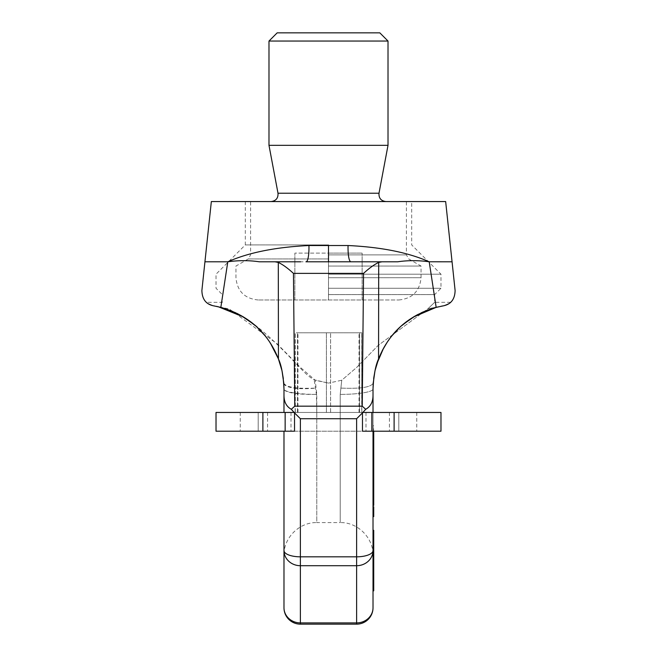 <?xml version="1.0" encoding="UTF-8"?>
<svg xmlns="http://www.w3.org/2000/svg" width="657" height="657" viewBox="0 0 657 657"><rect width="100%" height="100%" fill="white"/><g stroke="black" fill="none" stroke-linecap="round" stroke-linejoin="round"><path stroke-width="0.49" stroke-dasharray="3.29 2.46" d="M445.66 201.559L211.34 201.559M452.065 261.806L429.202 261.806C408.424 252.551 381.38 247.122 348.062 245.521L308.938 245.521C275.538 247.147 248.51 252.567 227.856 261.782C238.68 260.287 249.184 260.295 259.359 261.806L300.635 261.806M373.02 590.191L373.726 590.191L373.726 590.84L373.02 590.84L373.726 590.84L373.02 533.624L373.02 590.84L373.02 395.407C372.987 401.977 370.548 406.601 365.694 409.295L362.237 406.174L363.551 273.378C369.259 268.138 374.309 264.492 378.711 262.422L381.931 261.806L397.641 261.806L306.031 261.806A18.191 3.679 -92.8 0 0 308.938 245.521M397.641 261.806C407.792 260.287 418.312 260.287 429.202 261.798L436.158 307.377C401.879 317.241 386.431 339.406 378.555 358.968L378.711 262.422M355.347 261.806L361.161 261.806M348.062 245.521A18.191 3.679 -87.2 0 0 350.969 261.806L397.255 261.806M221.614 302.319L220.842 307.377C255.179 317.274 270.577 339.431 278.445 358.968L278.289 262.422L275.069 261.806L259.359 261.806L306.031 261.806M227.856 261.773L204.935 261.806M220.842 307.377L213.55 305.825C205.97 304.248 202.085 299.132 201.896 290.468M278.289 262.422C282.691 264.492 287.741 268.138 293.449 273.378L294.763 406.174L291.306 409.295L300.38 418.731L300.38 624.15M278.445 358.968C281.475 365.399 283.323 375.41 283.98 389.018L283.98 395.407C284.013 401.977 286.452 406.601 291.306 409.295M213.55 305.825L229.244 308.946L213.55 305.825C204.072 301.735 204.072 301.735 213.55 305.825C204.072 301.735 204.072 301.735 213.55 305.825L213.607 305.834M218.321 306.762L221.007 307.419M235.461 312.658L236.742 313.274M243.427 316.929L245.89 318.481M255.409 325.741L257.996 328.122M263.268 333.657L269.797 342.198M274.634 350.427L278.404 358.862M281.878 370.302L282.075 371.189M282.083 371.238L281.738 369.71M278.667 359.56L274.651 350.468M269.542 341.829L262.915 333.247M258.185 328.303L254.916 325.314M246.153 318.661L243.492 316.97M373.02 395.407L373.02 389.018C373.677 375.41 375.525 365.399 378.555 358.968M365.694 409.295L356.62 418.731L300.38 418.731M283.98 550.55A16.4 6.274 180 0 0 300.38 556.824L356.62 556.824L356.62 565.702L300.38 565.702A16.4 15.152 180 0 1 283.98 550.55L283.98 607.75A16.4 15.152 180 0 0 300.38 622.902L356.62 622.902L356.62 624.15M283.98 395.407L283.98 412.456L316.781 412.456L316.781 522.586C299.255 522.134 283.528 537.861 283.98 555.387L283.98 431.197M455.104 290.468C454.915 299.132 451.031 304.248 443.45 305.825L436.158 307.377M435.993 307.419L438.777 306.745M438.424 306.819L436.494 307.287M436.076 307.394L433.702 308.059M422.763 312.091L418.18 314.325M401.567 325.773L399.037 328.089M387.203 342.215L393.715 333.674L385.93 344.178M383.795 347.775L382.965 349.278M382.349 350.468L378.489 359.149M378.391 359.404L378.038 360.365M376.379 365.456L375.599 368.314M375.155 370.178L374.917 371.246M374.933 371.172L375.106 370.376M378.604 358.845L382.366 350.436M399.021 328.106L401.567 325.765M373.02 453.946L373.02 446.432L373.02 458.496L373.02 453.946L373.726 453.946L373.726 446.432L373.726 453.946M373.02 389.018A32.809 5.379 0 0 1 340.219 394.397A32.809 5.379 180 0 0 373.02 389.018L373.02 555.387C373.472 537.861 357.745 522.134 340.219 522.586L340.219 394.397L341.739 380.255L356.677 367.427L378.325 345.278L427.929 308.782L443.45 305.825C452.928 301.735 452.928 301.735 443.45 305.825C452.928 301.735 452.928 301.735 443.45 305.825L427.929 308.782C436.905 300.15 436.905 300.15 427.929 308.782C436.905 300.15 436.905 300.15 427.929 308.782L378.301 345.303L356.587 367.518L341.739 380.255L328.5 383.097L341.739 380.255L340.219 394.397L340.219 522.586L316.781 522.586L316.781 394.397L315.261 380.255L299.822 366.902L277.114 343.792L229.244 308.946C233.416 313.208 241.333 311.664 269.928 337.608C295.905 361.506 303.821 374.309 314.177 379.795L328.5 383.097L315.261 380.255M373.02 431.197L373.02 412.456L373.02 431.197M373.02 567.508L373.726 567.508L373.02 567.508L373.02 570.752L373.726 570.752L373.726 590.84L373.726 562.326L373.726 590.191M373.02 428.783L373.02 445.183L373.02 425.621L373.726 431.197M373.02 445.15L373.02 460.869L373.02 445.15M373.02 475.249L373.02 458.791L373.02 475.249M373.02 483.437L373.02 477.902L373.02 483.437L373.726 483.437L373.726 484.513L373.726 428.783M373.02 484.037L373.02 505.373L373.02 484.037L373.726 484.037L373.726 483.437M373.02 508.764L373.02 511.844L373.02 508.764M373.02 513.511L373.02 516.591L373.02 513.511M373.02 531.743L373.02 556.101L373.02 531.743M373.02 590.84L373.726 590.84L373.02 590.84L373.726 590.84L373.02 590.84L373.726 590.84L373.726 560.38L373.726 561.029L373.726 560.38L373.02 560.38L373.726 560.38L373.726 567.705L373.726 548.012L373.726 563.78L373.726 552.504L373.726 560.725L373.02 560.708L373.02 563.78L373.02 552.504L373.02 560.725L373.726 560.725L373.726 587.604L373.726 570.752L373.02 570.752L373.726 570.752M373.02 551.157L373.02 567.705L373.02 551.157M373.02 573.988L373.726 573.988L373.02 573.988M373.02 588.253L373.726 588.253M373.02 585.658L373.726 585.658L373.02 585.658M373.02 583.712L373.726 583.712L373.02 583.712M373.02 581.125L373.726 581.125M373.02 579.178L373.726 579.178M373.02 576.583L373.726 576.583M373.02 575.286L373.726 575.286M373.726 561.029L373.726 562.326L373.726 561.029L373.02 561.029L373.726 561.029M373.726 450.538L373.726 451.868L373.726 450.538M373.726 475.29L373.02 475.29M373.726 473.952L373.726 468.581L373.726 473.952L373.02 473.952M373.726 467.529L373.726 468.564L373.726 466.848L373.726 467.529L373.02 467.529M373.726 505.373L373.726 484.037M373.726 487.198L373.726 498.269L373.726 487.198L373.02 487.198M373.726 516.591L373.726 506.785M373.02 560.388L373.726 560.388L373.02 560.38L373.726 560.38L373.726 530.339M373.726 538.083L373.726 544.645L373.726 538.083L373.02 538.083M373.726 551.157L373.726 550.509L373.726 551.157M373.02 577.881L373.726 577.881L373.02 577.881M373.02 578.53L373.726 578.53M373.02 579.827L373.726 579.827M373.02 581.765L373.726 581.765M373.02 586.956L373.726 586.956M373.02 587.604L373.726 587.604L373.02 587.604M373.02 564.921L373.726 564.921M373.02 562.326L373.726 562.326L373.02 562.326M373.02 568.157L373.726 568.157M373.02 566.211L373.726 566.211M373.02 564.273L373.726 564.273L373.02 564.273M373.02 580.476L373.726 580.476M373.02 583.063L373.726 583.063M373.02 585.009L373.726 585.009M373.02 586.307L373.726 586.307M373.02 445.183L373.726 445.183M373.02 425.621L373.726 425.621M373.02 429.366L373.726 429.366M373.02 431.739L373.726 431.739M373.02 428.487L373.726 428.487M373.02 442.81L373.726 442.81M373.02 451.868L373.726 451.868M373.02 448.345L373.726 448.345M373.02 457.839L373.726 457.839M373.02 459.604L373.726 459.604M373.02 460.541L373.726 460.541M373.02 460.869L373.726 460.869M373.02 460.623L373.726 460.623M373.02 459.769L373.726 459.769M373.02 446.432L373.726 446.432M373.02 455.35L373.726 455.35M373.02 456.566L373.726 456.566M373.02 457.609L373.726 457.609M373.02 458.249L373.726 458.249M373.02 458.496L373.726 458.496M373.02 458.134L373.726 458.134M373.02 457.165L373.726 457.165M373.02 449.651L373.726 449.651M373.02 471.578L373.726 471.578M373.02 470.182L373.726 470.182M373.02 468.564L373.726 468.564L373.02 468.581M373.02 467.094L373.726 467.094M373.02 466.848L373.726 466.848M373.02 467.603L373.726 467.603M373.02 470.954L373.726 470.954M373.02 472.712L373.726 472.712M373.02 473.869L373.726 473.869M373.02 459.251L373.726 459.251M373.02 461.625L373.726 461.625M373.02 461.378L373.726 461.378M373.02 461.92L373.726 461.92M373.02 463.292L373.726 463.292M373.02 466.454L373.726 466.454M373.02 468.252L373.726 468.252M373.02 469.862L373.726 469.862M373.02 471.299L373.726 471.299M373.02 471.94L373.726 471.94M373.02 471.792L373.726 471.792M373.02 471.036L373.726 471.036M373.02 469.665L373.726 469.665M373.02 467.291L373.726 467.291M373.02 465.928L373.726 465.928M373.02 464.77L373.726 464.77M373.02 464.047L373.726 464.047M373.02 464.507L373.726 464.507M373.02 465.37L373.726 465.37M373.02 466.618L373.726 466.618M373.02 469.057L373.726 469.057M373.02 471.069L373.726 471.069M373.02 472.868L373.726 472.868M373.02 474.839L373.726 474.839M373.02 476.604L373.726 476.604M373.02 477.54L373.726 477.54M373.02 484.513L373.726 484.513M373.02 478.978L373.726 478.978M373.02 500.462L373.726 500.462M373.02 502.112L373.726 502.112M373.02 502.539L373.726 502.539M373.02 502.391L373.726 502.391M373.02 501.636L373.726 501.636M373.02 499.87L373.726 499.87M373.02 498.285L373.726 498.285M373.02 496.101L373.726 496.101M373.02 494.483L373.726 494.483M373.02 493.046L373.726 493.046M373.02 491.075L373.726 491.075M373.02 492.323L373.726 492.323M373.02 494.762L373.726 494.762M373.02 496.774L373.726 496.774M373.02 499.755L373.726 499.755M373.02 501.34L373.726 501.34M373.02 503.492L373.726 503.492M373.02 504.65L373.726 504.65M373.02 511.844L373.726 511.844M373.02 509.873L373.726 509.873M373.02 514.62L373.726 514.62M373.02 556.101L373.726 556.101M373.02 607.75A16.4 15.152 0 0 1 356.62 622.902L356.62 565.702A16.4 15.152 0 0 0 373.02 550.55L373.726 550.55M373.02 545.515L373.726 545.515M373.02 549.663L373.726 549.663M373.02 554.689L373.726 554.689M373.02 536.211L373.726 536.211M373.02 555.723L373.726 555.723M373.02 558.269L373.726 558.269M373.02 559.304L373.726 559.304M373.02 560.068L373.726 560.068M373.02 559.132L373.726 559.132M373.02 557.44L373.726 557.44M373.02 555.699L373.726 555.699M373.02 553.679L373.726 553.679M373.02 552.504L373.726 552.504M373.02 554.812L373.726 554.812M373.02 557.826L373.726 557.826M373.02 559.797L373.726 559.797M373.02 561.957L373.726 561.957M373.02 562.893L373.726 562.893M373.02 563.78L373.726 563.78M373.02 563.681L373.726 563.681M373.02 562.548L373.726 562.548M373.02 559.674L373.726 559.674M373.02 557.366L373.726 557.366M373.02 555.346L373.726 555.346M373.02 550.509L373.726 550.509M373.02 548.349L373.726 548.349M373.02 549.95L373.726 549.95M373.02 560.314L373.726 560.314M373.02 558.442L373.726 558.442M373.02 560.511L373.726 560.511M373.02 562.384L373.726 562.384M373.02 566.531L373.726 566.531M373.02 567.705L373.726 567.705M373.02 563.558L373.726 563.558M373.02 566.137L373.726 566.137M373.02 564.059L373.726 564.059M373.02 561.489L373.726 561.489M373.02 550.837L373.726 550.837M362.894 412.456L362.475 412.9M373.02 550.55A16.4 6.274 0 0 1 356.62 556.824L356.62 418.731M294.106 412.456L294.525 412.9M328.5 294.591L434.647 294.591L328.5 294.591M316.781 412.456L316.403 394.348L314.177 379.795M316.781 394.397A32.809 5.379 0 0 1 283.98 389.018A32.407 6.25 178.3 0 0 316.403 394.348M328.5 288.259L440.978 288.259L328.5 288.259M328.5 274.199L440.978 274.199L328.5 274.199M328.5 244.913L245.316 244.913L328.5 244.913M328.5 266.052L421.055 266.052L328.5 266.052M328.5 299.978L398.799 299.978L258.201 299.978L362.122 299.978L328.5 299.978L328.5 253.117L362.122 253.117L294.878 253.117L328.5 253.117L328.5 299.978M362.122 299.978L362.122 253.117L362.122 299.978M294.878 299.978L294.878 253.117L294.878 299.978M268.984 145.328L388.016 145.328M388.016 41.054L268.984 41.054M277.18 32.85L379.82 32.85M240.257 412.456L240.257 431.197L216.022 431.197L216.022 412.456L440.978 412.456L440.978 431.197L258.201 431.197L398.799 431.197L398.799 412.456L294.525 412.456M362.475 412.456L398.799 412.456L398.799 431.197L398.799 412.456M361.695 412.456L359.026 412.456L361.835 412.456L361.695 332.787L359.026 332.787L361.835 332.787L297.399 332.787L361.835 332.787L361.695 412.456M359.601 412.456L330.594 412.456L359.601 412.456L359.601 332.787L359.601 412.456M326.406 412.456L297.399 412.456L326.406 412.456L326.406 332.787L326.406 412.456M295.305 412.456L297.974 412.456L295.305 412.456L295.165 332.787L297.974 332.787L295.305 332.787L295.305 412.456M240.257 431.197L258.201 431.197L258.201 412.456L258.201 431.197L294.525 431.197M258.201 412.456L258.201 431.197M362.475 431.197L398.799 431.197M227.667 262.562L222.353 297.465M328.5 261.839L328.5 245.11M363.551 273.378L293.449 273.378M362.237 406.174L294.763 406.174M443.45 305.825L438.235 306.868M373.225 383.105C371.057 387.31 360.151 388.96 340.507 388.065C360.151 388.96 371.057 387.31 373.225 383.105L373.808 377.537M283.775 383.105C285.943 387.31 296.849 388.96 316.493 388.065M283.783 383.228A32.136 8.196 173.9 0 0 315.861 388.098M328.5 254.883L406.412 254.883L328.5 254.883M328.5 258.948L248.247 258.948L328.5 258.948M328.5 277.714L421.055 277.714L328.5 277.714M378.999 193.232L278.001 193.232M285.146 412.456L285.146 431.197M267.58 412.456L267.58 431.197M291.01 412.456L291.01 431.197M365.99 412.456L365.99 431.197M389.42 412.456L389.42 431.197M371.854 412.456L371.854 431.197M416.743 412.456L416.743 431.197M297.399 412.456L297.399 332.787L297.399 412.456M330.594 412.456L330.594 332.787L330.594 412.456M373.275 382.44L373.661 378.637M374.999 370.844L376.896 363.748M381.052 353.096L382.054 351.043M386.62 343.094L392.073 335.62M399.571 327.588L403.57 324.057M450.628 302.319L434.647 302.319L434.647 294.591L440.978 288.259L440.978 274.199L411.684 244.913L411.684 201.559M245.316 201.559L245.316 244.913L216.022 274.199L216.022 288.259L222.353 294.591L222.353 302.319L206.372 302.319M375.04 370.671L376.97 363.502M383.474 348.35L384.731 346.14M384.739 346.132L385.24 345.286M385.322 345.155L385.758 344.457M385.758 344.449L392.147 335.53M398.356 328.755L409.952 319.261M416.809 315.056L421.318 312.765M426.795 310.408L431.92 308.593M438.391 306.827L441.463 306.178M283.725 382.473L283.331 378.588M281.96 370.671L280.03 363.502M270.413 343.143L264.837 335.513M257.257 327.424L253.438 324.057M240.758 315.376L238.844 314.342M222.362 307.788L221.237 307.484M219.758 307.106L218.009 306.696M216.276 306.326L214.675 306.014M398.799 299.978C412.317 298.656 419.741 291.24 421.055 277.714L421.055 266.052L408.753 258.948L406.412 254.883L406.412 201.559M258.201 299.978C244.683 298.656 237.259 291.24 235.945 277.714L235.945 266.052L248.247 258.948L250.588 254.883L250.588 201.559M359.026 412.456L359.026 332.787M295.165 412.456L295.165 332.787L295.165 412.456M297.974 412.456L297.974 332.787M361.835 412.456L361.835 332.787L361.835 412.456"/><path stroke-width="0.99" d="M227.724 261.806L204.935 261.806L211.34 201.559L445.66 201.559L452.065 261.806L429.144 261.782C418.32 260.287 407.816 260.295 397.641 261.806L355.347 261.806M300.635 261.806L259.359 261.806C249.208 260.295 238.688 260.287 227.798 261.79C248.576 252.551 275.62 247.131 308.938 245.521L348.062 245.521C381.462 247.147 408.49 252.567 429.144 261.782L429.144 261.773M259.359 261.806L275.069 261.806L278.297 262.422L278.445 358.968C270.569 339.398 255.121 317.241 220.842 307.377L220.514 307.295M361.161 261.806L381.931 261.806L378.703 262.422C374.309 264.492 369.259 268.138 363.551 273.378L293.449 273.378L294.763 406.174L291.306 409.295C286.452 406.601 284.013 401.977 283.98 395.407L283.98 389.018C283.323 375.41 281.475 365.391 278.445 358.968M397.255 261.806L350.969 261.806A18.191 3.679 92.8 0 1 348.062 245.521M204.935 261.806L201.888 290.468C202.085 299.132 205.97 304.257 213.55 305.825L220.842 307.377L227.798 261.79M213.607 305.834L214.675 306.014M221.007 307.419L235.461 312.658M236.742 313.274L243.427 316.929M245.89 318.481L255.409 325.741M257.996 328.122L263.268 333.657M269.797 342.198L274.634 350.427M278.404 358.862L281.878 370.302M282.075 371.189L283.775 383.105L283.98 389.018L283.775 383.203L282.083 371.238M281.738 369.71L280.424 364.783M280.342 364.512L278.667 359.56M274.651 350.468L269.542 341.829M262.915 333.247L258.185 328.303M254.916 325.314L246.153 318.661M243.492 316.97L218.321 306.762M283.98 431.197L283.98 555.387M283.98 607.75A16.4 16.4 0 0 0 300.38 624.15L300.38 622.902A16.4 15.152 0 0 1 283.98 607.75L283.98 550.55A16.4 15.152 0 0 0 300.38 565.702L300.38 418.731L294.525 412.9M283.98 412.456L283.98 395.407M278.297 262.422C282.691 264.492 287.741 268.138 293.449 273.378M308.938 245.521A18.191 3.679 87.2 0 1 306.031 261.806L350.969 261.806M429.218 261.806L436.158 307.377C401.821 317.265 386.423 339.431 378.555 358.968L378.703 262.422M436.158 307.377L443.45 305.825C451.031 304.248 454.915 299.132 455.104 290.468L452.065 261.806M441.463 306.178L442.662 305.957M374.917 371.246L373.225 383.105L373.02 389.018L373.225 383.105L374.933 371.172M436.494 307.287L436.076 307.394M433.702 308.059L422.763 312.091M418.18 314.325L413.746 316.822M401.567 325.765L411.085 318.497L401.567 325.773M385.93 344.178L383.795 347.775M382.965 349.278L382.349 350.468M378.038 360.365L376.379 365.456M375.599 368.314L375.155 370.178M378.555 358.968C375.525 365.391 373.677 375.41 373.02 389.018L373.02 412.456L373.02 389.018M375.106 370.376L378.604 358.845M382.366 350.436L387.203 342.215M413.401 317.035L435.993 307.419M373.02 555.387L373.02 431.197L373.02 607.75L373.02 590.84L373.726 590.84L373.726 530.339L373.02 530.339M373.726 560.38L373.02 560.38L373.02 567.508L373.726 567.508M373.726 570.752L373.02 570.752L373.02 590.84M373.726 431.197L373.726 505.373L373.02 505.373M373.02 506.785L373.726 506.785L373.726 516.591L373.02 516.591M373.02 590.191L373.726 590.191M373.02 588.902L373.726 588.902M373.02 586.307L373.726 586.307M373.02 583.712L373.726 583.712M373.02 580.476L373.726 580.476M373.02 564.921L373.726 564.921M373.02 562.326L373.726 562.326M373.02 561.029L373.726 561.029M373.02 445.15L373.726 445.15M373.02 440.65L373.726 440.65M373.02 438.276L373.726 438.276M373.02 458.726L373.726 458.726M373.02 456.681L373.726 456.681M373.02 454.669L373.726 454.669M373.02 453.305L373.726 453.305M373.02 450.538L373.726 450.538M373.02 475.249L373.726 475.249M373.02 477.623L373.726 477.623M373.02 474.921L373.726 474.921M373.02 474.592L373.726 474.592M373.02 474.526L373.726 474.526M373.02 473.459L373.726 473.459M373.02 471.808L373.726 471.808M373.02 469.369L373.726 469.369M373.02 467.357L373.726 467.357M373.02 465.164L373.726 465.164M373.02 462.002L373.726 462.002M373.02 460.237L373.726 460.237M373.02 458.906L373.726 458.906M373.02 458.791L373.726 458.791M373.02 477.877L373.726 477.877L373.02 477.902M373.02 482.961L373.726 482.961M373.02 504.913L373.726 504.913M373.02 504.486L373.726 504.486M373.02 503.229L373.726 503.229M373.02 501.8L373.726 501.8M373.02 498.269L373.726 498.269M373.02 497.201L373.726 497.201M373.02 508.764L373.726 508.764M373.02 513.511L373.726 513.511M373.02 511.532L373.726 511.532M373.02 531.743L373.726 531.743M373.02 533.624L373.726 533.624M373.02 544.645L373.726 544.645M373.02 542.058L373.726 542.058M373.02 551.157L373.726 551.157M373.02 549.088L373.726 549.088M373.02 548.201L373.726 548.201M373.02 548.012L373.726 548.012M373.02 552.159L373.726 552.159M373.02 395.407C372.987 401.977 370.548 406.601 365.694 409.295L362.237 406.174L363.551 273.378M365.694 409.295L362.894 412.456M362.475 412.9L356.62 418.731L356.62 556.824L300.38 556.824A16.4 6.274 0 0 1 283.98 550.55M373.02 550.55A16.4 6.274 180 0 1 356.62 556.824L356.62 622.902L300.38 622.902L300.38 565.702L356.62 565.702A16.4 15.152 180 0 0 373.02 550.55M373.02 607.75A16.4 15.152 180 0 1 356.62 622.902L356.62 624.15A16.4 16.4 0 0 0 373.02 607.75M291.306 409.295L294.106 412.456M328.5 145.328L268.984 145.328L268.984 41.054L388.016 41.054L388.016 145.328L328.5 145.328M388.016 41.054L379.82 32.85L277.18 32.85L268.984 41.054M440.978 412.456L362.475 412.456L362.475 431.197L440.978 431.197L440.978 412.456M294.525 412.456L216.022 412.456L216.022 431.197L294.525 431.197L294.525 412.456M227.856 261.782L227.667 262.562M222.353 297.465L221.614 302.319M362.237 406.174L294.763 406.174M328.5 261.839L328.5 245.11M356.62 418.731L300.38 418.731M373.225 383.105L373.275 382.44M283.775 383.105L283.725 382.473M271.095 201.559C275.981 200.927 278.281 198.151 278.001 193.232L378.999 193.232C378.719 198.151 381.019 200.927 385.905 201.559M262.89 412.456L262.89 431.197M285.146 412.456L285.146 431.197M371.854 412.456L371.854 431.197M394.11 412.456L394.11 431.197M356.62 624.15L300.38 624.15M373.661 378.637L374.999 370.844M376.896 363.748L381.052 353.096M382.054 351.043L386.62 343.094M392.073 335.62L399.571 327.588M403.57 324.057L415.479 315.803L433.538 308.1L438.235 306.868M373.808 377.537L375.04 370.671M376.97 363.502L383.474 348.35M392.147 335.53L398.356 328.755M409.952 319.261L416.809 315.056M421.318 312.765L426.795 310.408M431.92 308.593L438.391 306.827M283.331 378.588L281.96 370.671M280.03 363.502L278.371 358.788L270.413 343.143M264.837 335.513L257.257 327.424M253.438 324.057L240.758 315.376M238.844 314.342L222.362 307.788M221.237 307.484L219.758 307.106M218.009 306.696L216.276 306.326M278.001 193.232L268.984 145.328M378.999 193.232L388.016 145.328"/></g></svg>
